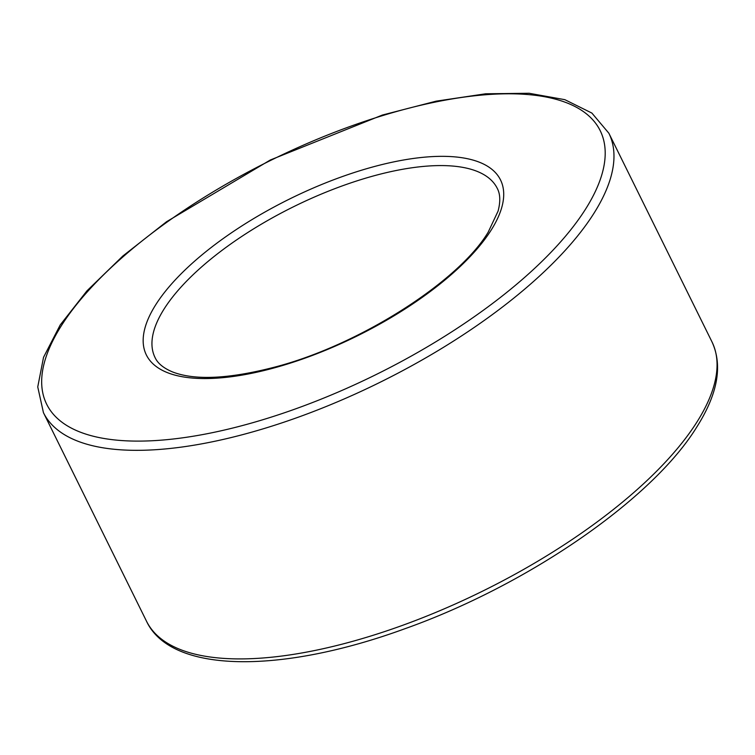 <?xml version="1.0" encoding="UTF-8"?>
<svg xmlns="http://www.w3.org/2000/svg" width="755" height="755" viewBox="0 0 755 755"><rect width="100%" height="100%" fill="white"/><g stroke="black" fill="none" stroke-linecap="round" stroke-linejoin="round"><path stroke-width="1.13" d="M155.039 357.511A190.873 73.792 153.7 0 1 293.459 206.785A190.873 73.792 153.7 0 1 497.262 188.373C500.301 194.016 500.574 201.594 498.073 211.126L488.192 232.153C458.653 281.766 358.833 345.469 274.254 367.232C228.718 378.972 194.837 380.548 172.621 371.97C163.533 368.166 157.672 363.353 155.039 357.511M491.09 230.218A197.508 76.359 153.7 0 1 182.229 376.726A197.508 76.359 153.7 0 1 296.998 195.413A197.508 76.359 153.7 0 1 491.09 230.218M608.86 133.22L711.946 341.798A315.354 121.914 153.7 0 1 696.912 422.064A315.354 121.914 153.7 0 1 402.283 625.442A315.354 121.914 153.7 0 1 146.527 621.242L43.441 412.664L37.75 386.938L43.526 357.341L60.183 324.99L86.967 290.835L122.876 255.992L166.553 221.725L270.328 159.994L382.398 115.043L436.163 101.161L485.644 93.79L529.047 93.261L564.863 99.679L591.882 113.071L608.86 133.22A315.354 121.914 153.7 0 1 593.826 213.486A315.354 121.914 153.7 0 1 299.197 416.864A315.354 121.914 153.7 0 1 43.441 412.664M585.474 209.248A308.71 119.347 153.7 0 1 102.727 438.249A308.71 119.347 153.7 0 1 282.115 154.86A308.71 119.347 153.7 0 1 585.474 209.248M146.527 621.242C170.951 673.545 280.737 674.224 405.256 628.604C527.971 584.983 652.688 499.017 696.884 426.868C717.835 393.732 722.856 365.373 711.946 341.798"/></g></svg>
